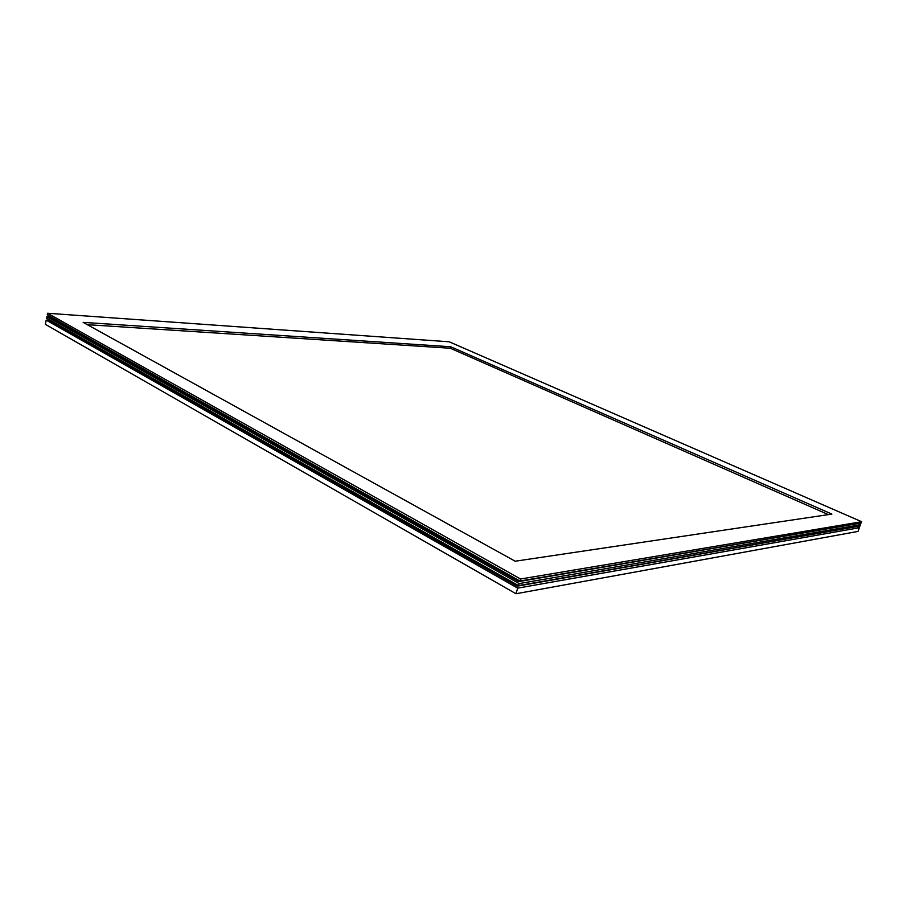 <?xml version="1.0" encoding="UTF-8"?>
<svg xmlns="http://www.w3.org/2000/svg" width="907" height="907" viewBox="0 0 907 907"><rect width="100%" height="100%" fill="white"/><g stroke="black" fill="none" stroke-linecap="round" stroke-linejoin="round"><path stroke-width="1.36" d="M856.843 526.604L859.394 527.727L857.999 531.423L515.981 593.745L45.35 324.343L46.189 320.114L50.078 320.375M859.394 527.727L517.716 588.133L515.981 593.745M517.716 588.133L46.189 320.114M50.112 320.205L49.942 321.078L517.149 586.16L856.367 526.695M517.149 586.16L517.512 585.015M518.509 585.582L860.017 526.049L860.516 524.734L519.133 583.575L46.869 316.69L46.574 318.198L518.509 585.582L519.133 583.575M46.869 316.69L50.758 316.951M857.943 523.6L860.516 524.734M50.803 316.77L50.622 317.643L518.555 581.625L857.5 523.679M518.555 581.625L518.917 580.457M519.926 581.024L861.151 523.056L861.65 521.729L520.55 579.006L47.561 313.255L47.255 314.774L519.926 581.024L520.55 579.006M47.561 313.255L449.237 341.803L861.65 521.729M450.722 346.769L83.149 322.37L515.199 561.218L831.866 514.099L450.722 346.769L450.314 348.243L87.31 324.672M828.363 514.62L450.314 348.243"/></g></svg>
